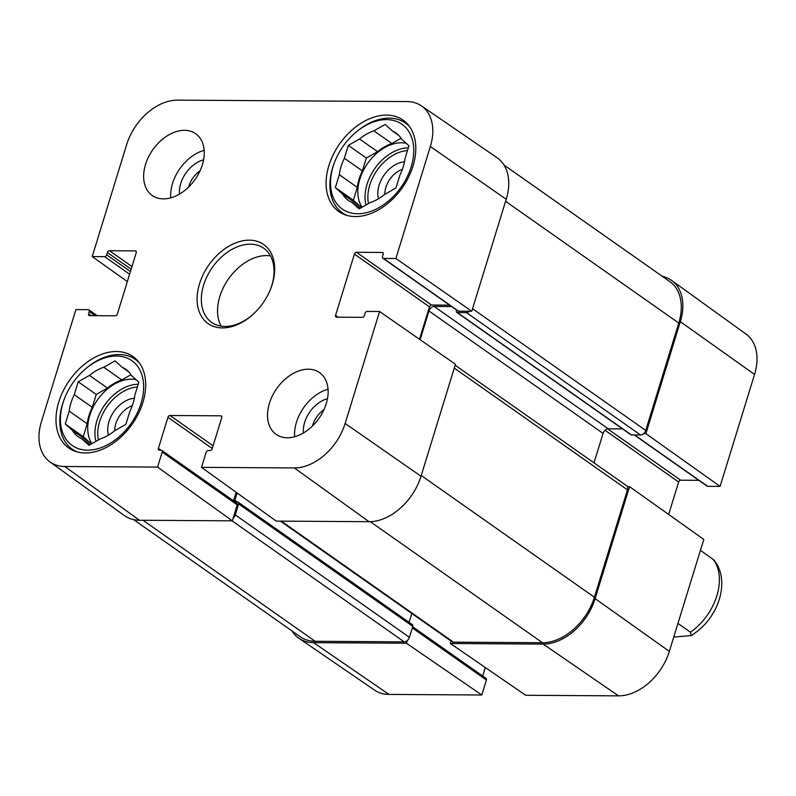 <?xml version="1.0" encoding="UTF-8"?>
<svg xmlns="http://www.w3.org/2000/svg" width="796" height="796" viewBox="0 0 796 796"><rect width="100%" height="100%" fill="white"/><g stroke="black" fill="none" stroke-linecap="round" stroke-linejoin="round"><path stroke-width="1.19" d="M188.602 187.09A20.805 14.248 125.1 0 1 200.075 170.772M312.49 425.979A20.805 14.248 125.1 0 1 323.962 409.661M114.763 430.696A20.805 14.248 125.1 0 1 132.285 405.721M384.866 194.284A20.805 14.248 125.1 0 1 402.388 169.319M355.125 132.932A51.849 35.492 125.1 0 1 386.627 119.609A51.849 35.492 125.1 0 1 410.696 168.374A51.849 35.492 125.1 0 1 355.285 213.646A51.849 35.492 125.1 0 1 334.628 162.095A51.849 35.492 125.1 0 1 355.125 132.932L355.941 132.236A54.874 37.561 125.1 0 1 389.274 118.136A54.874 37.561 125.1 0 1 405.502 123.062A54.874 37.561 125.1 0 1 409.512 126.544M347.026 215.427A54.874 37.561 125.1 0 1 342.389 212.831A54.874 37.561 125.1 0 1 334.24 163.09L334.628 162.095M85.023 369.344A51.849 35.492 125.1 0 1 116.524 356.021A51.849 35.492 125.1 0 1 140.594 404.786A51.849 35.492 125.1 0 1 85.182 450.058A51.849 35.492 125.1 0 1 64.526 398.498A51.849 35.492 125.1 0 1 85.023 369.344L85.839 368.638A54.874 37.561 125.1 0 1 119.171 354.538A54.874 37.561 125.1 0 1 135.4 359.464A54.874 37.561 125.1 0 1 139.409 362.956M76.923 451.839A54.874 37.561 125.1 0 1 72.287 449.243A54.874 37.561 125.1 0 1 64.138 399.502L64.526 398.498M404.477 161.827A25.84 17.691 -54.9 0 0 384.09 175.08A25.84 17.691 -54.9 0 0 378.528 198.741M401.075 138.295L391.911 143.509L373.901 130.843L385.135 124.465L392.398 130.962L398.895 135.529M392.398 130.962A41.283 28.258 125.1 0 1 395.881 132.912A41.283 28.258 125.1 0 1 401.681 139.26L408.945 145.758L404.985 158.643A41.283 28.258 125.1 0 1 399.92 175.1L395.96 187.975L384.727 194.363A41.283 28.258 125.1 0 1 370.389 202.512L359.155 208.9L351.892 202.393L360.25 208.273M359.563 139.001L377.573 151.658L366.339 158.046L362.379 170.921L344.37 158.265L348.33 145.379L359.563 139.001A41.283 28.258 125.1 0 1 373.901 130.843M348.33 145.379L366.339 158.046M339.305 174.712L357.314 187.378L353.354 200.264L360.618 206.761L342.608 194.095L335.345 187.597L339.305 174.712A41.283 28.258 125.1 0 1 344.37 158.265M335.345 187.597L353.354 200.264M351.892 202.393A41.283 28.258 125.1 0 1 348.409 200.453A41.283 28.258 125.1 0 1 342.608 194.095M361.225 207.726A41.283 28.258 125.1 0 1 360.618 206.761M357.314 187.378A41.283 28.258 125.1 0 1 362.379 170.921M377.573 151.658A41.283 28.258 125.1 0 1 391.911 143.509M362.071 207.239A40.268 27.571 125.1 0 1 365.513 166.672A40.268 27.571 125.1 0 1 401.403 142.782A40.268 27.571 125.1 0 1 406.189 143.3M134.375 398.239A25.84 17.691 -54.9 0 0 113.987 411.482A25.84 17.691 -54.9 0 0 108.425 435.153M130.972 374.707L121.808 379.921L103.798 367.255L115.032 360.877L122.295 367.374L128.793 371.941M122.295 367.374A41.283 28.258 125.1 0 1 125.778 369.324A41.283 28.258 125.1 0 1 131.579 375.672L138.842 382.17L134.882 395.055A41.283 28.258 125.1 0 1 129.818 411.502L125.858 424.387L114.624 430.775A41.283 28.258 125.1 0 1 100.286 438.924L89.052 445.302L81.789 438.805L90.147 444.685M89.46 375.404L107.47 388.07L96.236 394.458L92.276 407.333L74.267 394.677L78.227 381.791L89.46 375.404A41.283 28.258 125.1 0 1 103.798 367.255M78.227 381.791L96.236 394.458M69.202 411.124L87.212 423.79L83.252 436.666L90.515 443.173L72.506 430.507L65.242 424.009L69.202 411.124A41.283 28.258 125.1 0 1 74.267 394.677M65.242 424.009L83.252 436.666M81.789 438.805A41.283 28.258 125.1 0 1 78.306 436.855A41.283 28.258 125.1 0 1 72.506 430.507M91.122 444.128A41.283 28.258 125.1 0 1 90.515 443.173M87.212 423.79A41.283 28.258 125.1 0 1 92.276 407.333M107.47 388.07A41.283 28.258 125.1 0 1 121.808 379.921M91.968 443.651A40.268 27.571 125.1 0 1 95.411 403.075A40.268 27.571 125.1 0 1 131.3 379.195A40.268 27.571 125.1 0 1 136.086 379.712M127.34 281.555L92.207 256.581L126.654 144.613A49.243 33.711 125.1 0 1 177.458 100.137L407.035 101.58A49.243 33.711 125.1 0 1 421.373 105.848A49.243 33.711 125.1 0 1 430.337 146.514L395.891 258.491L471.769 311.246L506.216 199.279A50.337 34.457 -54.9 0 0 497.042 157.698L421.373 105.848M203.587 159.847A26.855 18.378 -54.9 0 0 179.508 194.095M204.164 150.335A37.75 25.84 -54.9 0 0 170.752 197.856M327.464 398.736A26.855 18.378 -54.9 0 0 303.395 432.974M328.042 389.214A37.75 25.84 -54.9 0 0 294.639 436.735M161.827 450.427L236.87 503.181A2.01 1.383 125.1 0 1 237.228 504.843L232.313 520.833L157.568 467.083L162.185 452.078A2.01 1.383 -54.9 0 0 161.827 450.427A2.01 1.383 -54.9 0 0 161.23 450.247L159.329 450.238A2.01 1.383 125.1 0 1 158.742 450.048A2.01 1.383 125.1 0 1 158.384 448.397L167.936 417.323A2.01 1.383 125.1 0 1 170.016 415.502L220.781 415.82A2.01 1.383 125.1 0 1 221.378 416A2.01 1.383 125.1 0 1 221.736 417.661L212.174 448.735A2.01 1.383 125.1 0 1 210.094 450.556L208.204 450.536A2.01 1.383 -54.9 0 0 206.124 452.357L201.507 467.361L276.252 521.111L369.065 521.698A50.337 34.457 -54.9 0 0 421.014 476.237L455.461 364.26L379.583 311.505L345.136 423.472A49.243 33.711 125.1 0 1 294.321 467.939L201.507 467.361M157.568 467.083L64.755 466.496A49.243 33.711 125.1 0 1 49.959 461.919L124.375 515.569A50.337 34.457 -54.9 0 0 139.499 520.256L232.313 520.833M471.769 311.246L458.506 311.166A2.01 1.383 125.1 0 1 457.909 310.987L382.866 258.232A2.01 1.383 -54.9 0 0 383.453 258.411L395.891 258.491M449.621 305.157L431.541 305.047A2.01 1.383 -54.9 0 0 429.462 306.868L419.502 339.255M236.163 492.276L233.526 500.833M163.409 198.871A37.75 25.84 125.1 0 1 152.235 195.488A37.75 25.84 125.1 0 1 152.802 149.738A37.75 25.84 125.1 0 1 195.667 133.708A37.75 25.84 125.1 0 1 199.348 172.304A37.75 25.84 125.1 0 1 163.409 198.871M287.286 437.76A37.75 25.84 125.1 0 1 276.122 434.367A37.75 25.84 125.1 0 1 276.69 388.617A37.75 25.84 125.1 0 1 319.544 372.598A37.75 25.84 125.1 0 1 323.236 411.194A37.75 25.84 125.1 0 1 287.286 437.76M85.232 452.974A55.879 38.248 125.1 0 1 68.705 447.959A55.879 38.248 125.1 0 1 69.55 380.249A55.879 38.248 125.1 0 1 132.972 356.538A55.879 38.248 125.1 0 1 138.434 413.651A55.879 38.248 125.1 0 1 85.232 452.974M355.334 216.562A55.879 38.248 125.1 0 1 338.807 211.547A55.879 38.248 125.1 0 1 339.653 143.837A55.879 38.248 125.1 0 1 403.075 120.126A55.879 38.248 125.1 0 1 408.537 177.249A55.879 38.248 125.1 0 1 355.334 216.562M252.163 315.136A45.302 31.014 125.1 0 1 211.636 322.37A45.302 31.014 125.1 0 1 207.219 276.053A45.302 31.014 125.1 0 1 250.342 244.173A45.302 31.014 125.1 0 1 263.745 248.243A45.302 31.014 125.1 0 1 270.66 288.819M249.387 240.163A48.327 33.084 -54.9 0 0 197.119 300.44A48.327 33.084 -54.9 0 0 251.755 315.495A48.327 33.084 -54.9 0 0 270.859 288.321A48.327 33.084 -54.9 0 0 249.387 240.163M270.491 255.884A45.302 31.014 -54.9 0 0 266.56 255.576A45.302 31.014 -54.9 0 0 227.039 281.087A45.302 31.014 -54.9 0 0 221.109 326.121M379.583 311.505L367.145 311.425A2.01 1.383 -54.9 0 0 365.065 313.236L364.369 315.524A2.01 1.383 125.1 0 1 362.289 317.345L336.529 317.186A2.01 1.383 125.1 0 1 335.932 316.997A2.01 1.383 125.1 0 1 335.574 315.345L354.419 254.103A2.01 1.383 125.1 0 1 356.489 252.282L382.249 252.451A2.01 1.383 125.1 0 1 382.846 252.631A2.01 1.383 125.1 0 1 383.204 254.282L382.508 256.571A2.01 1.383 -54.9 0 0 382.866 258.232M92.207 256.581L104.634 256.66A2.01 1.383 -54.9 0 0 106.714 254.839L107.42 252.551A2.01 1.383 125.1 0 1 109.49 250.74L135.25 250.899A2.01 1.383 125.1 0 1 135.847 251.078A2.01 1.383 125.1 0 1 136.206 252.74L117.37 313.972A2.01 1.383 125.1 0 1 115.291 315.793L89.53 315.634A2.01 1.383 125.1 0 1 88.933 315.455A2.01 1.383 125.1 0 1 88.575 313.793L89.281 311.515A2.01 1.383 -54.9 0 0 88.923 309.853A2.01 1.383 -54.9 0 0 88.326 309.674L75.899 309.594L41.452 421.562A49.243 33.711 125.1 0 0 49.959 461.919M451.113 641.108L450.367 643.516L525.728 695.276L618.542 695.863A49.243 33.711 -54.9 0 0 669.346 651.387L703.793 539.419L629.576 486.664L595.129 598.632A50.337 34.457 125.1 0 1 543.18 644.093L450.367 643.516M629.576 486.664L627.357 486.655M643.665 433.641L645.884 433.651L720.101 486.406L754.548 374.438A49.243 33.711 -54.9 0 0 746.041 334.081L671.625 280.431A50.337 34.457 125.1 0 1 680.331 321.684L645.884 433.651M662.352 276.361A50.337 34.457 125.1 0 1 671.625 280.431M412.636 626.75L486.038 678.341A2.01 1.383 125.1 0 1 486.396 680.003L481.779 694.998L406.428 643.238L313.614 642.661A50.337 34.457 125.1 0 1 298.958 638.302A50.337 34.457 125.1 0 1 291.993 630.939M406.428 643.238L407.254 640.561M485.301 667.516L482.694 675.993M298.958 638.302L374.627 690.152A49.243 33.711 -54.9 0 0 388.965 694.42L481.779 694.998M720.101 486.406L707.674 486.326A2.01 1.383 125.1 0 1 707.077 486.147L634.253 434.954M698.788 480.316L680.709 480.207A2.01 1.383 -54.9 0 0 678.63 482.028L668.66 514.445M237.099 492.953L234.85 500.246A2.01 1.383 -54.9 0 0 235.208 501.908A2.01 1.383 -54.9 0 0 235.805 502.087L237.696 502.097A2.01 1.383 125.1 0 1 238.293 502.276A2.01 1.383 125.1 0 1 238.651 503.938L235.278 514.903A5.035 3.443 125.1 0 1 233.129 518.156M451.591 306.55L434.148 306.44A5.035 3.443 -54.9 0 0 428.954 310.977L420.129 339.693M469.55 311.236A5.035 3.443 125.1 0 1 466.416 312.589L457.332 312.53A2.01 1.383 125.1 0 1 456.735 312.35A2.01 1.383 125.1 0 1 456.377 310.699L456.576 310.042M133.648 519.639L300.281 636.77A50.337 34.457 -54.9 0 0 315.166 641.287L404.199 641.855A5.035 3.443 -54.9 0 0 409.393 637.307L412.766 626.333A2.01 1.383 -54.9 0 0 412.408 624.681L238.293 502.276M409.064 622.333L411.791 613.467M280.451 521.141L451.959 641.705A5.035 3.443 -54.9 0 0 453.441 642.163L542.474 642.72A50.337 34.457 -54.9 0 0 594.413 597.259L627.457 489.858A5.035 3.443 -54.9 0 0 626.561 485.719L455.163 365.225M594.015 462.834L603.07 433.382A5.035 3.443 125.1 0 1 608.273 428.835L622.562 428.925M456.735 312.35L630.85 434.755A2.01 1.383 -54.9 0 0 631.447 434.934L640.531 434.994A5.035 3.443 -54.9 0 0 645.735 430.447L678.769 323.047A50.337 34.457 -54.9 0 0 669.834 281.625L504.007 165.061M677.953 623.437L690.47 632.233L691.147 635.576L673.754 637.079M691.157 635.586C698.798 630.949 705.306 624.751 710.679 616.99C717.713 606.652 721.415 595.786 721.773 584.413C721.942 575.03 719.385 566.931 714.102 560.125L700.45 550.315M368.498 203.587A38.258 26.188 125.1 0 1 407.462 150.573M366.021 204.99A40.268 27.571 125.1 0 1 375.642 167.399A40.268 27.571 125.1 0 1 408.298 147.847M98.396 439.999A38.258 26.188 125.1 0 1 137.36 386.985M95.918 441.402A40.268 27.571 125.1 0 1 105.54 403.811A40.268 27.571 125.1 0 1 138.196 384.259M213.089 445.78L170.016 415.502M212.253 448.476L167.936 417.323M221.746 416.497L220.781 415.82M237.228 504.843L162.185 452.078M161.011 450.247L158.384 448.397M338.2 317.196L335.574 315.345M429.462 306.868L354.419 254.103M431.541 305.047L356.489 252.282M383.224 253.128L382.249 252.451M458.506 311.166L383.453 258.411M136.225 251.576L135.25 250.899M91.202 315.644L88.575 313.793M95.192 315.664L89.281 311.515M129.599 274.212L104.634 256.66M130.435 271.516L106.714 254.839M131.131 269.227L107.42 252.551M131.967 266.531L109.49 250.74M369.065 521.698L294.321 467.939M506.216 199.279L430.337 146.514M139.499 520.256L64.755 466.496M421.014 476.237L345.136 423.472M412.278 627.905L486.396 680.003M605.04 430.288L678.63 482.028M607.706 428.885L680.709 480.207M634.591 434.954L707.674 486.326M313.614 642.661L388.965 694.42M595.129 598.632L669.346 651.387M543.18 644.093L618.542 695.863M680.331 321.684L754.548 374.438M315.166 641.287L143.021 520.276M404.199 641.855L232.054 520.833M409.393 637.307L235.278 514.903M412.766 626.333L238.651 503.938M237.477 502.097L234.85 500.246M453.441 642.163L281.296 521.141M542.474 642.72L370.289 521.678M594.413 597.259L421.233 475.51M627.457 489.858L454.277 368.11M603.07 433.382L428.954 310.977M608.273 428.835L434.148 306.44M631.447 434.934L457.332 312.53M640.531 434.994L466.416 312.589M645.735 430.447L472.545 308.699M505.589 201.308L678.769 323.047M690.47 632.233A50.337 34.457 -54.9 0 0 712.967 559.11M342.389 212.831L345.305 214.88M405.502 123.062L408.408 125.101M72.287 449.243L75.202 451.292M135.4 359.464L138.305 361.513M97.212 315.684L88.923 309.853"/></g></svg>
